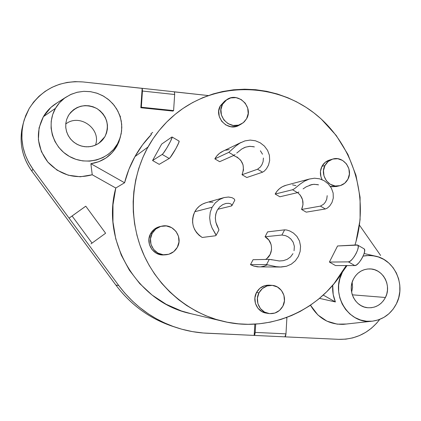 <?xml version="1.0" encoding="UTF-8"?>
<svg xmlns="http://www.w3.org/2000/svg" width="421" height="421" viewBox="0 0 421 421"><rect width="100%" height="100%" fill="white"/><g stroke="black" fill="none" stroke-linecap="round" stroke-linejoin="round"><path stroke-width="0.63" d="M23.144 123.837C18.692 140.735 21.592 156.491 31.838 171.105C21.624 156.544 18.708 140.835 23.102 123.979M104.94 136.646L101.566 141.04L98.293 143.645L94.52 145.529L90.42 146.603L86.152 146.829L81.895 146.187L77.838 144.708L74.143 142.445L70.97 139.498L68.46 135.983L66.713 132.057L65.808 127.884L65.787 123.642L66.639 119.506L68.339 115.659L70.691 112.391L73.654 109.66L77.111 107.571L80.937 106.203L84.974 105.603L89.068 105.797L93.062 106.771L96.809 108.492L100.161 110.881L102.998 113.854L105.208 117.296L106.708 121.08L107.444 125.053L107.392 129.073L106.545 132.989L104.94 136.646L102.629 139.909L99.714 142.651L96.288 144.766L92.488 146.171L88.457 146.813L84.353 146.666L80.332 145.724L76.548 144.029L73.149 141.645L70.27 138.662L68.028 135.188L66.502 131.373L65.755 127.352L65.823 123.29L66.697 119.338L68.618 115.191C76.148 105.45 85.626 103.266 97.051 108.629C107.166 116.112 109.797 125.447 104.94 136.646L98.846 143.277L104.94 136.646M385.436 297.489C381.389 304.82 375.385 308.225 367.417 307.709C355.108 306.714 347.183 290.59 353.419 279.128L355.408 275.955L357.939 273.261L360.908 271.156L364.202 269.714L367.691 268.987L371.243 269.008L374.722 269.766L377.995 271.24L380.937 273.366L383.436 276.06L385.399 279.218L386.752 282.728L387.446 286.454L387.457 290.248L386.778 293.974L385.436 297.489L383.478 300.657L380.989 303.357L378.047 305.488L374.774 306.962L371.29 307.725L367.728 307.74L364.228 307.014L360.929 305.562L357.95 303.446L355.413 300.741L353.424 297.558L352.045 294.016L351.346 290.258L351.346 286.422L352.045 282.665L353.419 279.128C357.087 272.466 362.513 269.061 369.701 268.908C382.742 268.661 391.93 285.417 385.436 297.489L352.293 294.816L385.436 297.489M134.957 156.591L147.997 147.029C156.033 132.704 166.463 120.727 179.293 111.102C219.504 81.116 276.434 83.232 314.787 113.565C353.256 143.835 369.801 198.307 354.971 245.017L355.998 241.607L360.092 219.683L360.081 197.328L355.977 175.331L347.93 154.46L336.205 135.446L321.197 118.98L313.877 112.854L306.104 107.36L296.489 101.782L287.88 97.772L277.434 94.02L266.698 91.325L255.721 89.705L244.654 89.189L233.55 89.794L222.562 91.525L213.273 93.899L202.748 97.688L192.597 102.566L182.967 108.465L175.173 114.328L166.742 122.011L159.075 130.584L153.197 138.541L147.197 148.492L142.845 157.496L138.741 168.489L135.73 179.888L133.852 191.571L133.157 201.727L133.315 211.916L134.583 223.772L136.999 235.434L139.972 245.222L144.445 256.242L149.123 265.298L154.518 273.892L161.69 283.286L169.7 291.869L178.493 299.589L186.556 305.441L196.518 311.34L205.432 315.55L216.189 319.444L227.219 322.212L238.418 323.828L248.058 324.307L259.252 323.791L270.303 322.144L281.081 319.397L291.511 315.576L300.084 311.487L309.598 305.804L318.481 299.215L326.685 291.769L334.111 283.565L346.215 265.572C323.37 308.919 270.95 333.627 222.099 321.07C187.861 312.571 157.622 286.89 142.982 252.958C128.489 218.973 130.505 178.63 147.997 147.029L134.957 156.591L142.54 144.856L151.539 134.283C145.071 140.946 139.546 148.381 134.957 156.591C130.384 164.816 126.926 173.541 124.579 182.761L128.931 169.3L134.957 156.591M152.718 132.389L150.797 133.857L152.718 132.389M342.015 272.671L347.041 265.572L342.015 272.671M363.118 256.094L369.043 255.447L374.964 256.036C394.661 259.441 406.197 285.249 396.419 303.788C390.867 314.303 382.442 320.139 371.143 321.302C348.204 323.865 330.338 294.1 342.199 272.697L339.858 278.697L338.658 285.075L338.658 291.595L339.847 297.984L342.184 304.004L345.583 309.409L349.893 313.992L354.956 317.571L360.571 320.013L366.507 321.228L372.538 321.176L378.437 319.865L383.968 317.345L388.93 313.724L393.13 309.146L396.419 303.788L398.676 297.847L399.813 291.558L399.797 285.149L398.624 278.87L396.34 272.945L393.03 267.603L388.82 263.046L383.857 259.447L378.337 256.942L372.459 255.636L366.449 255.579L363.118 256.094M65.66 97.356L54.998 104.198C50.199 107.502 46.331 111.66 43.395 116.68L55.504 108.302C58.072 103.898 61.461 100.251 65.665 97.356L71.291 94.236L77.422 92.21L83.842 91.336L90.341 91.641L96.693 93.109L102.692 95.683L108.144 99.272L112.86 103.761L116.691 108.986L119.517 114.786L121.243 120.964L121.816 127.321L121.211 133.641L119.443 139.719L117.485 143.84L116.849 146.224L118.859 141.998L120.469 136.72M161.169 226.287L160.412 226.456C156.107 227.372 152.844 229.755 150.623 233.613L152.197 233.313C154.433 229.419 157.728 227.008 162.069 226.088C173.41 223.425 183.309 237.26 177.32 247.311L178.983 241.933L178.493 236.313L175.925 231.303L171.663 227.656L166.348 225.93L160.78 226.393L155.812 228.982L152.197 233.313L150.502 238.723L150.992 244.38L153.586 249.421L157.891 253.068L163.237 254.763L168.81 254.263L173.752 251.642L177.32 247.311C174.61 251.969 170.584 254.479 165.237 254.842C154.596 255.631 146.661 242.57 152.197 233.313L150.623 233.613C145.14 242.791 153.002 255.721 163.548 254.942L165.158 254.847M226.293 100.003L224.672 101.124L220.341 105.813L222.525 104.324L226.893 99.588C237.997 91.583 253.742 106.939 246.617 118.706L248.19 113.549L247.701 108.097L245.227 103.161L241.133 99.493L236.039 97.646L230.713 97.909L225.966 100.251L222.525 104.324L220.925 109.502L221.414 114.996L223.914 119.964L228.045 123.637L233.171 125.453L238.496 125.153L243.217 122.779L246.617 118.706L244.28 121.832L241.149 124.121C229.961 130.726 215.641 115.586 222.525 104.324L220.341 105.813C213.515 116.975 227.708 131.973 238.802 125.421L241.07 124.163M202.206 237.481L215.499 235.765L216.099 235.255L212.031 227.903L215.52 233.934L216.099 235.255L215.499 235.765L202.206 237.481L199.201 235.376L196.649 232.708L194.649 229.582L193.286 226.124L192.607 222.462L192.639 218.746L193.381 215.115L194.807 211.71C190.397 222.314 192.86 230.903 202.206 237.481M228.329 197.023L232.029 197.67L234.16 198.917L234.813 200.101L234.66 200.491L234.813 200.101L234.16 198.917L232.029 197.67L228.477 197.023L223.993 197.591L219.367 199.596L215.268 202.906L212.137 207.243L194.807 211.71L212.137 207.243L210.268 212.142M210.405 223.283L210.337 222.993M231.35 205.995L217.794 209.284L231.35 205.995L231.913 204.943L231.35 205.995L231.976 205.553L231.824 204.79L230.792 203.927L228.803 203.322L225.961 203.438L222.704 204.643L219.615 207L217.194 210.311L216.005 213.221L215.331 217.752L215.784 221.983L216.847 225.324L218.841 229.487M332.243 159.217L329.559 160.043C326.196 161.069 323.654 163.185 321.923 166.384L324.98 165.485C326.722 162.253 329.285 160.122 332.674 159.085C343.199 155.517 353.587 169.263 347.925 179.183L349.388 174.11L348.893 168.774L346.515 163.985L342.615 160.454L337.768 158.728L332.716 159.075L328.222 161.443L324.98 165.485L323.491 170.584L323.981 175.952L326.386 180.777L330.327 184.303L335.195 186.003L340.252 185.624L344.715 183.224L347.925 179.183C346.009 182.746 343.136 184.972 339.315 185.856C328.99 188.534 319.471 175.057 324.98 165.485L321.923 166.384C319.813 170.794 319.881 175.236 322.128 179.704L320.934 176.762L320.444 171.436L321.923 166.384L325.138 162.38L329.596 160.033M266.209 313.103L261.925 311.629L257.863 308.161L255.394 303.315L254.905 297.836L256.468 292.569L259.841 288.317L264.499 285.733L269.472 285.18C263.767 284.97 259.431 287.432 256.468 292.569L258.989 292.821C261.978 287.643 266.351 285.154 272.098 285.364C281.491 285.806 287.611 297.631 282.886 306.141L284.433 300.847L283.938 295.358L281.475 290.495L277.418 286.996L272.366 285.385L267.088 285.922L262.394 288.532L258.989 292.821L257.415 298.142L257.91 303.673L260.399 308.561L264.499 312.066L269.577 313.645L274.855 313.066L279.528 310.43L282.886 306.141C279.597 311.798 274.802 314.25 268.509 313.498C259.704 312.214 254.479 300.894 258.989 292.821L256.468 292.569C251.995 300.562 257.173 311.777 265.904 313.05L268.419 313.482M115.859 285.059L118.754 285.538L124.637 292.905L132.394 301.047L139.419 307.251L148.397 313.887L156.307 318.723L164.564 322.918L173.057 326.412L181.793 329.211L192.481 331.627L203.28 333L254.163 335.416L254.821 334.627L255.205 332.401L254.221 335.426L254.831 324.128L254.163 335.416L206.906 333.227C196.391 332.727 186.077 330.795 175.962 327.422C152.886 319.513 133.815 305.551 118.754 285.538L115.891 285.101L31.838 171.105L32.854 168.984C22.134 153.639 19.282 137.167 24.292 119.559L29.149 108.56C41.742 89.21 59.687 80.332 82.984 81.942L142.161 88.373L140.835 107.744L173.005 111.081L173.605 110.581L141.335 107.234L142.44 91.036L142.161 88.373L140.835 107.744L141.335 107.234L140.835 107.744L173.005 111.081L173.605 110.581L174.668 94.514L173.605 110.581L141.335 107.234L142.44 91.036L174.668 94.514L142.44 91.036L142.261 88.326L82.984 81.942L75.012 81.632L67.092 82.437L59.372 84.342L52.02 87.326L45.189 91.32L39.011 96.262L33.627 102.045L29.149 108.56L25.676 115.67L23.281 123.232L22.024 131.089L21.924 139.072L22.992 147.018L25.207 154.76L28.517 162.132L32.854 168.984L31.838 171.105L115.891 285.101C130.636 304.683 149.308 318.344 171.91 326.096L175.804 327.375M338.842 339.347L284.954 336.847L338.842 339.347C355.566 339.605 369.212 332.948 379.768 319.381L376.648 323.196L371.49 328.175L365.717 332.332L359.439 335.59L352.777 337.879L345.867 339.142L338.842 339.347M380.626 255.479L359.46 225.156L380.626 255.479M174.368 91.815L208.258 95.556L174.483 91.883L174.668 94.514L174.399 91.815L142.266 88.326M118.754 285.538L32.854 168.984L69.076 218.131L85.784 206.206L105.608 233.234L90.983 243.87L105.608 233.234L85.784 206.206L69.076 218.131L118.754 285.538M363.881 248.706L364.402 249.2L364.649 251L364.049 253.737L362.681 257.005L360.765 260.289L358.592 263.072L356.508 264.93L354.829 265.577L335.5 265.567L354.829 265.577L348.42 261.878L329.401 262.062L348.42 261.878L350.077 261.215L352.145 259.347L354.314 256.552L356.234 253.263L357.613 250L358.229 247.264L358.003 245.48L356.971 244.906L337.563 245.975L357.682 245.096C360.776 246.695 352.161 262.315 348.42 261.878L354.829 265.577C358.634 266.051 367.228 250.453 364.07 248.816L363.891 248.711M272.324 259.878L269.277 259.362L266.551 264.604L276.108 266.672L281.186 267.035L286.475 266.261L291.337 264.141L295.368 260.794L298.352 256.473L300.141 251.479L300.557 246.164L299.463 240.954L296.926 236.418L293.448 233.055L289.816 230.992L286.727 230.008L284.612 229.845L281.917 235.029L285.606 235.686L288.175 236.897L290.822 238.965L293.037 241.98M292.969 253.647L290.537 256.936L287.19 259.347L283.286 260.673L279.339 260.983L270.761 259.531M331.374 188.129L333.148 193.05L331.406 188.187L328.338 184.003L324.296 180.809L319.602 178.825L314.534 178.209L309.382 179.036L304.504 181.135L300.315 183.961L294.437 188.766L292.542 189.75L297.494 192.655L298.926 192.002M331.958 202.554L333.29 198.075L331.958 202.554L329.738 205.948L331.958 202.554M327.354 208.085L329.738 205.948L327.354 208.085L325.328 208.979L327.354 208.085M320.439 206.111L325.328 208.979L306.225 212.158L301.594 209.458C304.341 202.88 303.031 197.265 297.658 192.613L300.294 195.197L302.541 199.68L302.999 204.685L301.594 209.458L320.439 206.111L301.594 209.458L306.225 212.158L325.328 208.979L320.439 206.111L323.675 204.19L325.401 202.091L326.738 199.186L327.191 195.654M309.624 185.203L313.624 184.33L317.66 184.608M303.088 188.892L306.367 186.708M269.403 155.286L267.582 150.376L264.414 146.098L260.252 142.824L255.41 140.761L250.19 140.088L244.906 140.898L239.986 143.056L235.86 145.998L228.798 152.365L233.897 155.36L235.102 154.549M268.482 165.169L269.666 160.517L268.482 165.169L266.467 168.753L268.482 165.169M264.33 171.089L266.467 168.753L264.33 171.089L262.588 172.184L264.33 171.089M263.409 158.028L263.088 161.69L261.904 164.748L260.362 166.995L257.552 169.231L262.588 172.184L246.801 177.515L242.038 174.736C245.275 165.616 242.433 159.217 233.513 155.528M260.389 150.776L262.52 154.207M236.734 153.086L241.743 149.023L245.296 147.25L249.337 146.35L253.458 146.645M210.232 212.31L209.658 217.752L210.368 223.13L212.031 227.903M171.779 137.078L172.078 137.02C173.147 137.425 163.948 153.654 162.196 154.444L169.2 158.485C171.026 157.743 180.209 141.54 179.062 141.082L178.704 142.803L175.867 148.629L170.268 157.412L169.2 158.485L159.212 164.337L169.2 158.485L162.196 154.444L152.576 160.527L161.664 144.087L171.779 137.078L161.664 144.087L152.576 160.527L162.196 154.444L163.237 153.355L166.827 147.987L170.526 141.282L172.126 137.246L171.779 137.078M336.547 186.482L332.053 186.719L330.28 186.356L336.137 186.571L339.258 185.866M329.401 262.062L337.563 245.975L329.401 262.062L335.5 265.567L329.401 262.062M265.556 259.441C273.734 254.773 273.418 241.112 265.056 236.76L267.614 231.871L284.612 229.845L281.917 235.029L265.056 236.76L267.614 231.871L284.612 229.845L286.727 230.008L289.816 230.992L293.448 233.055L296.926 236.418L299.463 240.954L300.562 246.206M259.257 266.914L253.742 266.077L250.479 264.646L253.879 266.119L257.494 266.846L280.091 267.035L276.108 266.672L266.551 264.604L250.479 264.646L253.063 259.704L269.277 259.362L253.063 259.704L250.479 264.646L266.551 264.604L269.277 259.362M286.559 266.235L280.091 267.035M288.238 236.939L290.985 239.133L293.179 242.259L294.358 246.317L294.063 250.732M271.103 244.554L268.819 240.038L265.056 236.76L281.917 235.029M297.494 192.655L279.849 196.781L275.16 194.044L292.542 189.75L297.494 192.655L279.849 196.781L275.16 194.044L277.107 191.081L279.581 188.587L282.475 186.661L286.317 185.198C281.402 186.508 277.681 189.455 275.16 194.044L292.542 189.75L294.437 188.766L300.315 183.961L304.909 180.914M333.148 193.05L333.29 198.075M309.24 179.078L314.534 178.209L319.655 178.841M306.256 186.777L311.956 184.561L314.219 184.298L318.581 184.851M233.897 155.36L219.667 161.69L214.842 158.88L228.798 152.365L233.897 155.36L219.667 161.69L214.842 158.88L216.857 155.896L219.415 153.397L223.162 151.107C219.562 152.765 216.789 155.354 214.842 158.88L228.798 152.365L235.86 145.998L239.986 143.056L245.001 140.872M269.414 155.36L269.666 160.517M250.19 140.088L255.463 140.777M257.552 169.231L242.038 174.736L257.552 169.231L262.588 172.184L246.801 177.515L242.038 174.736L243.501 169.916L243.049 164.843L240.749 160.285L236.949 156.928M241.954 148.892L245.611 147.139L249.942 146.313L254.405 146.897M218.799 230.282L218.767 229.298L215.857 222.309L215.336 218.394L215.684 214.484L217.194 210.311M206.327 202.643C201.27 204.032 197.428 207.058 194.807 211.71L196.86 208.669L199.449 206.101L202.485 204.111L205.848 202.775L223.346 197.786M223.914 197.612L224.304 197.512M215.22 202.954L219.367 199.596M159.212 164.337L152.576 160.527L159.212 164.337M323.239 295.079L335.395 301.952L333.2 294.558L332.722 285.222C332.295 291.037 333.185 296.616 335.395 301.952L319.502 298.368L335.395 301.952L323.239 295.079M164.364 254.894L161.564 254.868L156.27 253.184L152.002 249.574L149.429 244.58L148.945 238.975L150.623 233.613L154.207 229.329L159.133 226.761L160.454 226.445M239.454 125.063L236.17 126.442L230.892 126.747L225.814 124.948L221.72 121.311L219.236 116.391L218.757 110.949L220.341 105.813L224.709 101.098M209.4 202.133L213.01 202.217M225.719 150.192L229.224 149.608M292.537 184.856L295.921 185.656M266.998 258.394L270.119 254.479L271.561 249.621M267.456 264.762L264.204 266.14L260.741 266.835M120.511 116.285L119.938 115.954M120.474 136.714L116.849 146.224L112.133 152.712L106.018 157.959L98.809 161.69L90.873 163.706L124.579 182.761L115.791 188.024L92.231 174.762L90.873 163.706C102.387 161.848 111.044 156.017 116.849 146.224L117.485 143.84C108.623 159.943 86.168 166.032 69.454 156.475C52.609 147.155 46.005 124.4 55.504 108.302L43.395 116.68C35.448 132.462 36.922 147.582 47.826 162.048C60.298 175.168 75.101 179.409 92.231 174.762L90.873 163.706L124.579 182.761L115.791 188.024C100.924 241.322 137.22 301.92 189.613 313.377L222.014 321.049M346.404 324.023L337.174 324.154L326.885 321.134L317.887 314.971L310.477 305.209C318.118 318.297 329.122 324.675 343.504 324.338L371.138 321.302M57.009 102.903L50.925 107.402L43.395 116.68L39.079 127.842L38.39 139.867L41.395 151.634L47.826 162.048L57.061 170.152L68.249 175.21L80.337 176.783L92.231 174.762L115.791 188.024L112.975 204.832L112.954 221.935L115.743 238.839L121.253 255.058L129.331 270.114L139.719 283.58L152.113 295.074L166.142 304.283L181.393 310.966L191.413 313.803M351.64 292.311L352.587 287.327L352.161 282.265L352.587 287.327L351.64 292.311M55.504 108.302L52.699 114.544L51.204 121.253L51.088 128.158L52.351 134.994L54.951 141.482L58.777 147.376L63.676 152.439L69.454 156.475L75.885 159.327L82.711 160.901L89.668 161.127L96.488 160.017L102.908 157.612L108.686 154.012L113.607 149.36L117.485 143.84L120.18 137.662L121.601 131.052L121.69 124.269L120.443 117.564L117.917 111.181L114.196 105.366L109.418 100.34L103.766 96.283L97.446 93.362L90.694 91.694L83.763 91.341L76.927 92.331L70.439 94.625L64.555 98.146L59.514 102.761L55.504 108.302M95.483 145.14C101.577 128.847 79.469 112.991 65.75 124.027C79.469 112.991 101.577 128.847 95.483 145.14M254.258 335.421L284.912 336.847L285.975 333.858L286.89 317.818L286.148 317.692L286.89 317.818L285.975 333.858L285.564 336.063L284.885 336.847M255.205 332.401L255.7 324.075L255.205 332.401L285.975 333.858L255.205 332.401M85.458 206.401L72.102 216.005L92.052 243.106L72.102 216.005L69.076 218.131L85.458 206.401M21.955 128.831C19.392 144.166 22.687 158.264 31.833 171.121L31.854 171.131M171.663 326.012C149.166 318.239 130.573 304.604 115.891 285.101C130.599 304.662 149.276 318.329 171.91 326.096M364.118 253.516L374.953 256.031M118.859 141.998L119.443 139.719M269.466 285.175L271.734 285.338M357.697 245.106L364.07 248.816M218.915 230.061L216.089 235.365M234.797 200.238L232.003 205.48M172.084 137.02L179.062 141.082M286.312 185.198L309.598 178.972M311.456 184.666L310.903 184.803M223.162 151.113L241.133 142.43M244.464 147.582L243.706 147.929M369.701 268.908L369.338 268.903M31.838 171.126L115.864 285.085M254.221 335.426L284.912 336.847"/></g></svg>
